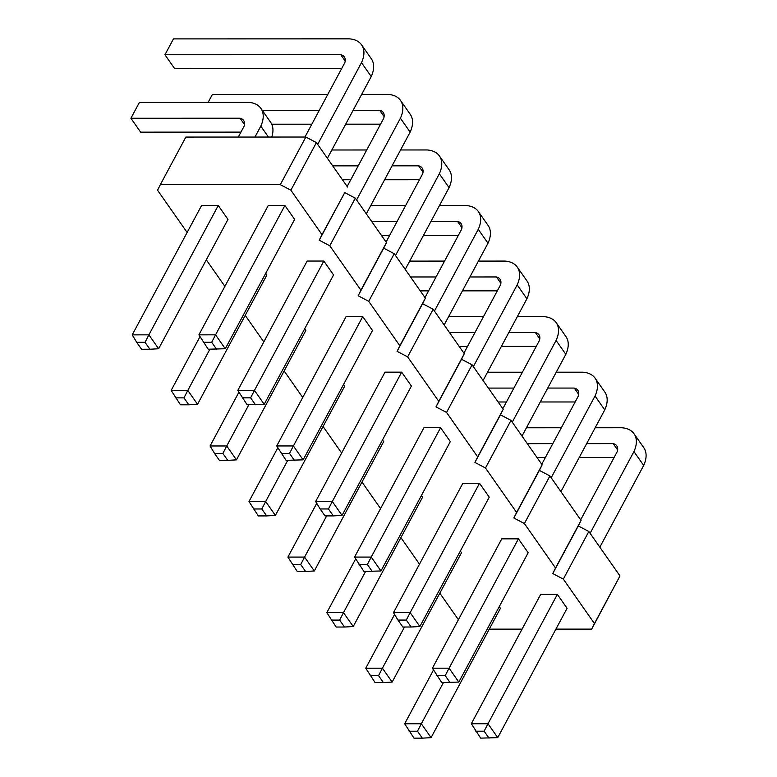 <?xml version="1.0" encoding="UTF-8"?>
<svg xmlns="http://www.w3.org/2000/svg" width="777" height="777" viewBox="0 0 777 777"><rect width="100%" height="100%" fill="white"/><g stroke="black" fill="none" stroke-linecap="round" stroke-linejoin="round"><path stroke-width="1.17" d="M187.131 232.469L157.556 190.248L160.324 184.683L280.312 184.654L290.87 190.21L322.008 234.654L319.23 240.21L329.788 245.765L355.322 198.154L386.46 242.599L383.683 248.154L394.24 253.71L425.378 298.154L422.601 303.71L433.168 309.265L464.296 353.71L461.528 359.265L472.086 364.821L503.224 409.265L500.446 414.831L511.004 420.376L542.142 464.831L539.364 470.386L549.922 475.942L581.06 520.386L578.282 525.942L588.84 531.497L619.978 575.942L591.676 629.117L555.905 629.127M319.23 240.21L344.765 192.599L355.322 198.154M458.411 619.706L439.821 593.172M522.066 629.137L489.248 629.147M329.788 245.765L360.926 290.209L358.158 295.765L368.716 301.321L399.844 345.765L397.076 351.33L407.634 356.876L438.772 401.33L435.994 406.886L446.552 412.441L477.69 456.886L474.912 462.441L485.47 467.997L516.608 512.441L513.84 517.997L524.397 523.552L555.526 567.997L552.758 573.552L563.315 579.108L594.454 623.552L591.676 629.117M224.883 286.363L206.303 259.829M263.811 341.919L245.221 315.384M302.729 397.474L284.139 370.95M341.647 453.03L323.067 426.505M380.565 508.585L361.985 482.061M419.483 564.151L400.903 537.616M501.767 538.84L518.434 538.84L449.077 668.181L432.41 668.191L501.767 538.84M432.41 668.191L441.744 682.575L458.809 682.07L528.166 552.729L518.434 538.84M419.881 626.515L410.159 612.626L406.293 620.065L411.159 627.01L419.881 626.515L489.238 497.163L479.516 483.275L410.159 612.626L393.492 612.635L462.849 483.284L479.516 483.275M423.931 427.729L440.588 427.719L371.231 557.07L354.565 557.08L423.931 427.729M354.565 557.08L363.908 571.454L380.963 570.959L450.32 441.608L440.588 427.719M342.045 515.404L332.313 501.515L328.457 508.954L333.314 515.899L342.045 515.404L411.402 386.052L401.67 372.164L332.313 501.515L315.647 501.515L385.003 372.164L401.67 372.164M268.25 205.497L284.906 205.487L215.55 334.838L198.893 334.848L268.25 205.497M198.893 334.848L208.226 349.232L225.281 348.727L294.638 219.376L284.906 205.487M307.168 261.053L323.834 261.053L254.477 390.394L237.811 390.404L307.168 261.053M237.811 390.404L247.144 404.788L264.199 404.293L333.556 274.941L323.834 261.053M346.086 316.608L362.752 316.608L293.395 445.959L276.729 445.959L346.086 316.608M276.729 445.959L286.062 460.343L303.127 459.848L372.484 330.497L362.752 316.608M540.685 594.395L557.352 594.395L487.995 723.746L471.328 723.746L540.685 594.395M471.328 723.746L480.662 738.131L497.727 737.635L567.084 608.284L557.352 594.395M287.743 460.343L265.656 501.534L275.388 515.423L344.745 386.072L343.57 384.401M326.661 515.899L304.574 557.09L314.306 570.978L383.663 441.627L382.498 439.967M404.496 627.02L382.42 668.201L392.142 682.089L461.499 552.738L460.334 551.078M365.578 571.454L343.492 612.645L353.224 626.534L422.581 497.183L421.416 495.522M158.625 348.747L149.903 349.242L145.037 342.298L148.893 334.858L158.625 348.747L227.982 219.396L218.25 205.507L148.893 334.858L132.226 334.868L201.583 205.516L218.25 205.507M209.897 349.232L187.811 390.413L197.543 404.302L266.899 274.961L265.734 273.29M248.825 404.788L226.738 445.979L236.461 459.867L305.817 330.516L304.652 328.846M443.424 682.575L421.338 723.766L431.07 737.655L500.427 608.304L499.252 606.633M322.008 234.654L344.765 192.599M360.926 290.209L386.46 242.599M160.324 184.683L185.858 137.073L305.847 137.043L316.404 142.599L347.542 187.043M594.454 623.552L619.978 575.942M563.315 579.108L588.84 531.497M552.758 573.552L578.282 525.942M555.526 567.997L581.06 520.386M524.397 523.552L549.922 475.942M513.84 517.997L539.364 470.386M516.608 512.441L542.142 464.831M485.47 467.997L511.004 420.376M474.912 462.441L500.446 414.831M477.69 456.886L503.224 409.265M446.552 412.441L472.086 364.821M435.994 406.886L461.528 359.265M438.772 401.33L464.296 353.71M407.634 356.876L433.168 309.265M397.076 351.33L422.601 303.71M399.844 345.765L425.378 298.154M368.716 301.321L394.24 253.71M358.158 295.765L383.683 248.154M280.312 184.654L305.847 137.043M290.87 190.21L316.404 142.599M458.809 682.07L449.077 668.181L445.211 675.631L436.878 675.631M380.963 570.959L371.231 557.07L367.375 564.51L359.042 564.51M225.281 348.727L215.55 334.838L211.694 342.278L203.36 342.288M264.199 404.293L254.477 390.394L250.612 397.843L242.278 397.843M303.127 459.848L293.395 445.959L289.53 453.399L281.196 453.399M497.727 737.635L487.995 723.746L484.129 731.186L475.806 731.186M275.388 515.423L266.657 515.918L261.791 508.974L265.656 501.534L248.99 501.534L277.816 447.775M314.306 570.978L305.575 571.474L300.718 564.529L304.574 557.09L287.908 557.09L316.734 503.331M392.142 682.089L383.42 682.594L378.554 675.65L382.42 668.201L365.753 668.21L394.58 614.442M353.224 626.534L344.502 627.029L339.636 620.085L343.492 612.645L326.826 612.655L355.662 558.886M197.543 404.302L188.821 404.807L183.955 397.863L187.811 390.413L171.154 390.423L199.98 336.655M236.461 459.867L227.739 460.363L222.873 453.418L226.738 445.979L210.072 445.979L238.898 392.22M431.07 737.655L422.338 738.15L417.472 731.206L421.338 723.766L404.671 723.766L433.498 669.997M541.754 464.267L578.36 395.998A13.665 8.12 -35 0 0 577.845 390.287A13.665 8.12 -35 0 0 574.281 388.063L547.736 388.073M513.888 388.082L488.383 388.092M487.529 372.222L522.406 372.212M556.245 372.202L582.789 372.193A34.071 20.251 145 0 1 595.124 378.224A34.071 20.251 145 0 1 595.027 395.998L551.184 477.748M595.124 378.224L604.856 392.113A34.071 20.251 145 0 1 604.749 409.887L560.916 491.637M604.749 409.887L595.027 395.998M575.165 401.962L540.287 401.971M506.439 401.981L498.115 401.981M517.327 316.647L543.871 316.637A34.071 20.251 145 0 1 556.206 322.669L565.928 336.558A34.071 20.251 145 0 1 565.831 354.322L521.998 436.072M565.831 354.322L556.099 340.433L512.266 422.183M536.247 346.396L501.369 346.406M467.521 346.416L459.188 346.425M502.826 408.712L539.442 340.443A13.665 8.12 -35 0 0 538.927 334.732A13.665 8.12 -35 0 0 535.363 332.507L508.818 332.517M474.97 332.527L449.465 332.537M448.611 316.666L483.479 316.657M556.206 322.669A34.071 20.251 145 0 1 556.099 340.433M497.319 290.841L462.451 290.851M428.603 290.86L420.27 290.86M478.409 261.091L504.953 261.082A34.071 20.251 145 0 1 517.278 267.113L527.01 281.002A34.071 20.251 145 0 1 526.913 298.766L483.08 380.516M463.908 353.156L500.514 284.887A13.665 8.12 -35 0 0 500.009 279.176A13.665 8.12 -35 0 0 496.435 276.952L469.9 276.962M436.052 276.971L410.538 276.971M409.683 261.111L444.561 261.101M517.278 267.113A34.071 20.251 145 0 1 517.181 284.877L473.348 366.627M526.913 298.766L517.181 284.877M439.491 205.526L466.025 205.526A34.071 20.251 145 0 1 478.36 211.548L488.092 225.437A34.071 20.251 145 0 1 487.995 243.211L444.162 324.961M487.995 243.211L478.263 229.322L434.43 311.072M458.401 235.285L423.523 235.295M389.685 235.305L381.352 235.305M424.99 297.601L461.596 229.322A13.665 8.12 -35 0 0 461.082 223.611A13.665 8.12 -35 0 0 457.517 221.396L430.973 221.396M397.134 221.406L371.62 221.416M370.765 205.546L405.643 205.536M478.36 211.548A34.071 20.251 145 0 1 478.263 229.322M341.637 68.609L174.679 68.658L164.947 54.769L173.456 38.899L349.271 38.85A34.071 20.251 145 0 1 361.596 44.881A34.071 20.251 145 0 1 361.499 62.646L317.667 144.396M361.596 44.881L371.328 58.77A34.071 20.251 145 0 1 371.231 76.534L327.399 158.285M304.953 137.043L344.833 62.655A13.665 8.12 -35 0 0 344.328 56.944A13.665 8.12 -35 0 0 340.763 54.72L164.947 54.769M371.231 76.534L361.499 62.646M380.565 124.174L345.687 124.184M311.839 124.194L271.736 124.203M361.645 94.415L388.189 94.406A34.071 20.251 145 0 1 400.524 100.437L410.246 114.326A34.071 20.251 145 0 1 410.149 132.1L366.317 213.85M347.154 186.48L383.76 118.211A13.665 8.12 -35 0 0 383.246 112.5A13.665 8.12 -35 0 0 379.681 110.276L353.137 110.285M319.289 110.295L262.247 110.315M208.139 102.37L212.374 94.454L327.797 94.425M400.524 100.437A34.071 20.251 145 0 1 400.417 118.211L356.585 199.961M410.149 132.1L400.417 118.211M419.483 179.73L384.605 179.74M350.757 179.749L342.434 179.749M400.563 149.971L427.107 149.961A34.071 20.251 145 0 1 439.442 155.992L449.174 169.881A34.071 20.251 145 0 1 449.067 187.655L405.235 269.405M386.072 242.045L422.678 173.766A13.665 8.12 -35 0 0 422.164 168.055A13.665 8.12 -35 0 0 418.599 165.831L392.055 165.841M358.216 165.851L332.702 165.86M331.847 149.99L366.725 149.98M439.442 155.992A34.071 20.251 145 0 1 439.345 173.766L395.512 255.516M449.067 187.655L439.345 173.766M595.163 427.758L621.707 427.748A34.071 20.251 145 0 1 634.042 433.78L643.774 447.669A34.071 20.251 145 0 1 643.677 465.442L599.834 547.193M643.677 465.442L633.945 451.554L590.112 533.304M614.083 457.517L579.205 457.527M545.367 457.536L537.033 457.536M580.672 519.832L617.278 451.554A13.665 8.12 -35 0 0 616.763 445.843A13.665 8.12 -35 0 0 613.199 443.618L586.654 443.628M552.816 443.638L527.301 443.648M526.447 427.777L561.324 427.768M634.042 433.78A34.071 20.251 145 0 1 633.945 451.554M268.434 137.053L260.8 126.156L254.953 137.053M240.938 132.119L140.637 132.148L130.905 118.259L139.413 102.389L248.572 102.35A34.071 20.251 145 0 1 260.897 108.382A34.071 20.251 145 0 1 260.8 126.156M260.897 108.382L270.629 122.271A34.071 20.251 145 0 1 271.736 137.053M238.296 137.063L244.133 126.156A13.665 8.12 -35 0 0 243.628 120.445A13.665 8.12 -35 0 0 240.064 118.221L130.905 118.259M450.077 682.575L445.211 675.631M393.492 612.635L397.96 620.075L406.293 620.065M411.159 627.01L402.826 627.02L397.96 620.075M372.241 571.454L367.375 564.51M315.647 501.515L320.124 508.954L328.457 508.954M333.314 515.899L324.99 515.899L320.124 508.954M216.56 349.223L211.694 342.278M255.478 404.788L250.612 397.843M294.396 460.343L289.53 453.399M488.995 738.131L484.129 731.186M248.99 501.534L258.323 515.918L266.657 515.918M261.791 508.974L253.457 508.974M305.575 571.474L297.251 571.474L287.908 557.09M300.718 564.529L292.385 564.529M383.42 682.594L375.087 682.594L365.753 668.21M378.554 675.65L370.221 675.65M344.502 627.029L336.169 627.039L326.826 612.655M339.636 620.085L331.303 620.095M132.226 334.868L136.703 342.307L145.037 342.298M149.903 349.242L141.569 349.252L136.703 342.307M171.154 390.423L180.487 404.807L188.821 404.807M183.955 397.863L175.621 397.863M210.072 445.979L214.539 453.418L222.873 453.418M227.739 460.363L219.405 460.363L214.539 453.418M404.671 723.766L414.005 738.15L422.338 738.15M417.472 731.206L409.139 731.206M578.719 394.395L574.281 388.063M539.792 338.84L535.363 332.507M500.874 283.284L496.435 276.952M461.956 227.729L457.517 221.396M345.192 61.053L340.763 54.72M384.11 116.608L379.681 110.276M423.038 172.164L418.599 165.831M617.637 449.951L613.199 443.618M244.493 124.553L240.064 118.221"/></g></svg>
